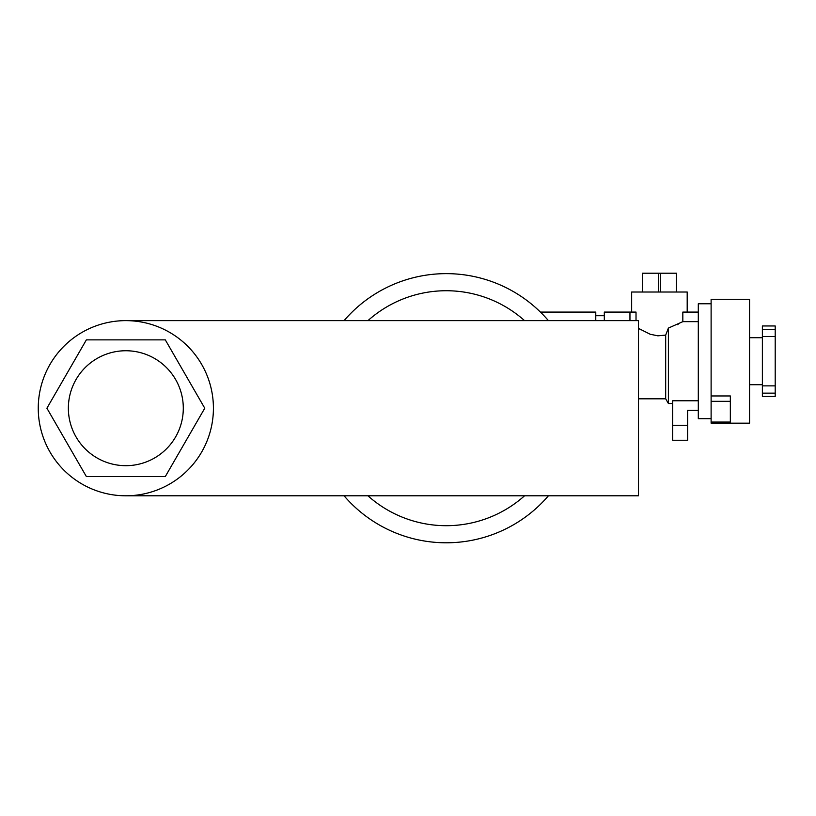 <?xml version="1.0" encoding="UTF-8"?>
<svg xmlns="http://www.w3.org/2000/svg" width="816" height="816" viewBox="0 0 816 816"><rect width="100%" height="100%" fill="white"/><g stroke="black" fill="none" stroke-linecap="round" stroke-linejoin="round"><path stroke-width="1.22" d="M367.934 320.637A117.484 117.484 0 0 1 524.555 320.637M524.555 495.791A117.484 117.484 0 0 1 367.934 495.791M125.837 320.637L638.489 320.637L638.489 495.791L125.837 495.791M86.374 476.564L46.91 408.214L86.374 339.864L165.301 339.864L204.765 408.214L165.301 476.564L86.374 476.564M213.415 408.214A87.577 87.577 0 0 1 82.049 484.061A87.577 87.577 0 0 1 82.049 332.367A87.577 87.577 0 0 1 213.415 408.214M183.294 408.214A57.457 57.457 0 0 0 97.104 358.448A57.457 57.457 0 0 0 97.104 457.98A57.457 57.457 0 0 0 183.294 408.214M548.423 495.791A134.569 134.569 0 0 1 344.066 495.791M344.066 320.637A134.569 134.569 0 0 1 548.423 320.637M642.376 292.016L642.376 273.217L642.335 292.016M660.511 292.016L660.511 273.217L642.376 273.217M658.339 292.016L658.339 273.217M676.515 292.016L676.515 273.217L660.511 273.217M676.484 292.016L676.484 273.217M687.194 312.089L687.194 292.016L631.655 292.016L631.655 312.089M698.302 400.778L672.67 400.778L672.67 440.252L687.623 440.252L687.623 410.346L698.302 410.346M672.67 403.512L668.396 403.512L668.396 328.083L682.829 321.657L698.302 321.657M678.198 324.207L677.229 324.686M629.952 320.637L629.952 312.089L604.309 312.089L604.309 320.637M730.34 395.954L711.113 395.954L711.113 401.329L730.34 401.329L730.34 395.954M711.113 401.329L711.113 422.056L730.34 422.056L730.34 401.329M711.113 395.954L711.113 299.278L749.567 299.278L749.567 423.167L711.113 423.167L711.113 422.056M641.029 329.899L639.03 328.685M629.952 312.089L636.021 312.089L636.021 320.637M638.489 328.348L650.158 334.234L657.849 335.825L665.683 335.111L668.396 328.083M682.829 321.657L682.829 312.089L698.302 312.089M711.113 418.679L698.302 418.679L698.302 303.756L711.113 303.756M775.2 385.876L775.2 329.307L762.379 329.307L762.379 393.139L775.2 393.139L775.2 385.876L762.379 385.876M775.2 336.559L762.379 336.559M775.2 329.307L775.2 325.972L762.379 325.972L762.379 329.307M762.379 393.139L762.379 396.464L775.2 396.464L775.2 393.139M595.772 320.637L595.772 312.089L540.427 312.089M638.489 398.81L665.683 398.81L665.683 335.111M672.67 425.299L687.623 425.299M604.309 315.721L595.772 315.721M665.683 398.81L668.396 403.512M762.379 337.722L749.567 337.722M762.379 384.713L749.567 384.713"/></g></svg>
